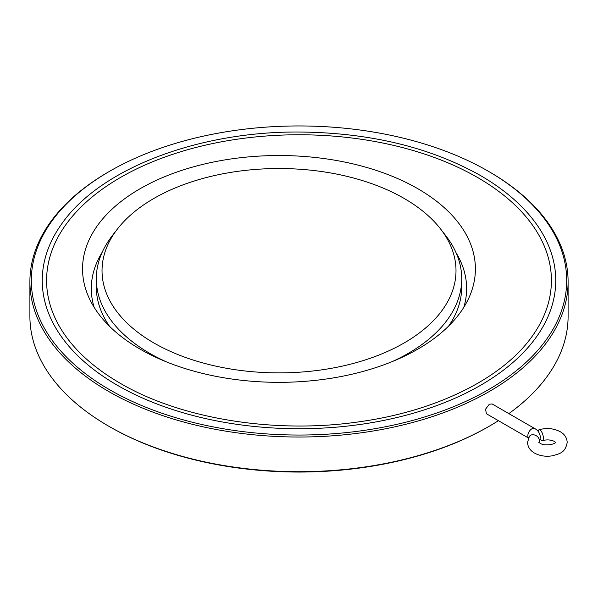 <?xml version="1.0" encoding="UTF-8"?>
<svg xmlns="http://www.w3.org/2000/svg" width="598" height="598" viewBox="0 0 598 598"><rect width="100%" height="100%" fill="white"/><g stroke="black" fill="none" stroke-linecap="round" stroke-linejoin="round"><path stroke-width="0.9" d="M540.248 439.246A5.666 2.175 -107.1 0 0 542.371 440.591A5.666 2.175 -107.1 0 0 543.373 438.065A5.666 2.175 -107.1 0 0 541.855 432.257A5.666 2.175 -107.1 0 0 539.037 429.768A5.666 2.175 -107.1 0 0 538.103 431.345M498.411 420.671A269.1 155.36 180 0 1 489.284 426.202L488.282 426.785A267.687 154.546 180 0 1 109.718 426.785L108.716 426.202A269.1 155.36 180 0 1 29.9 316.349L29.9 281.651A269.1 155.36 180 0 1 108.716 171.798L109.718 171.215A267.687 154.546 180 0 1 488.282 171.215L488.282 171.215A267.687 154.546 180 0 1 488.282 389.776A267.687 154.546 180 0 1 109.718 389.776A267.687 154.546 180 0 1 109.718 171.215M488.289 171.222L489.284 171.798A269.1 155.36 180 0 1 568.1 281.651L568.1 316.349A269.1 155.36 180 0 1 508.846 413.607M489.284 426.202A269.1 155.36 180 0 1 108.716 426.202L109.718 426.785A267.687 154.546 180 0 1 109.711 426.778M568.1 281.651A269.1 155.36 180 0 1 401.983 425.193A269.1 155.36 180 0 1 108.716 391.511A269.1 155.36 180 0 1 29.9 281.651M477.488 177.449A252.416 145.733 180 0 1 531.114 337.758C501.303 378.833 435.979 411.065 360.205 421.65C275.79 434.253 181.142 419.071 120.22 383.266C97.347 369.998 79.571 354.831 66.886 337.758A252.416 145.733 180 0 1 157.603 159.778A252.416 145.733 180 0 1 477.488 177.449M535.098 222.254A256.751 148.229 180 0 1 442.826 403.291A256.751 148.229 180 0 1 117.447 385.314A256.751 148.229 180 0 1 62.902 222.254C101.63 168.232 198.514 131.411 298.776 132.016C369.138 132.569 429.626 147.033 480.254 175.401C503.643 188.946 521.927 204.561 535.098 222.254M140.074 188.744A196.428 113.403 180 0 1 377.054 170.677A196.428 113.403 180 0 1 468.78 298.118A196.428 113.403 180 0 1 417.867 349.12A196.428 113.403 180 0 1 227.988 378.452A196.428 113.403 180 0 1 89.162 298.118A196.428 113.403 180 0 1 140.074 188.744M456.072 252.76A187.66 108.343 180 0 1 463.816 307.297M440.584 228.989A176.978 102.176 180 0 1 379.386 354.861A176.978 102.176 180 0 1 153.873 342.953A176.978 102.176 180 0 1 117.462 228.989A176.978 102.176 180 0 1 404.166 198.454A176.978 102.176 180 0 1 440.584 228.989L445.809 235.732A182.704 105.487 180 0 1 461.723 278.795A182.704 105.487 180 0 1 392.295 361.566M166.588 361.947A182.704 105.487 180 0 1 149.829 353.388A182.704 105.487 180 0 1 96.315 278.795A182.704 105.487 180 0 1 112.237 235.732L117.462 228.989M461.723 278.795L461.723 286.891A182.704 105.487 180 0 1 448.687 326.03M538.858 442.61L540.42 437.482C539.949 433.199 538.036 430.216 534.687 428.534L492.094 403.942L489.284 404.233L485.546 409.204L486.428 413.756L528.483 438.035M109.576 326.344A182.704 105.487 180 0 1 96.315 286.891L96.315 278.795M94.125 307.297A187.66 108.343 180 0 1 102.243 252.154M539 442.363A5.666 4.328 -146.8 0 0 539.418 440.659A5.666 4.328 -146.8 0 0 535.337 435.269A5.666 4.328 -146.8 0 0 529.38 436.405L527.541 442.393C527.765 446.953 530.09 450.518 534.522 453.082C539.845 455.945 545.802 456.857 552.388 455.811C559.22 453.68 565.289 453.239 567.196 442.393C566.897 437.721 564.572 434.155 560.214 431.704C553.688 428.31 546.624 427.66 539.037 429.768M534.687 428.534A5.666 3.274 120 0 0 531.854 428.811A5.666 3.274 120 0 0 527.847 435.748A5.666 3.274 120 0 0 528.527 437.938M555.863 442.393L555.908 442.124C555.116 444.456 544.277 446.332 540.188 443.268L538.873 442.393M488.282 171.215L489.284 171.798M555.908 442.662L554.548 441.518C551.124 439.754 547.065 439.448 542.371 440.591"/></g></svg>
